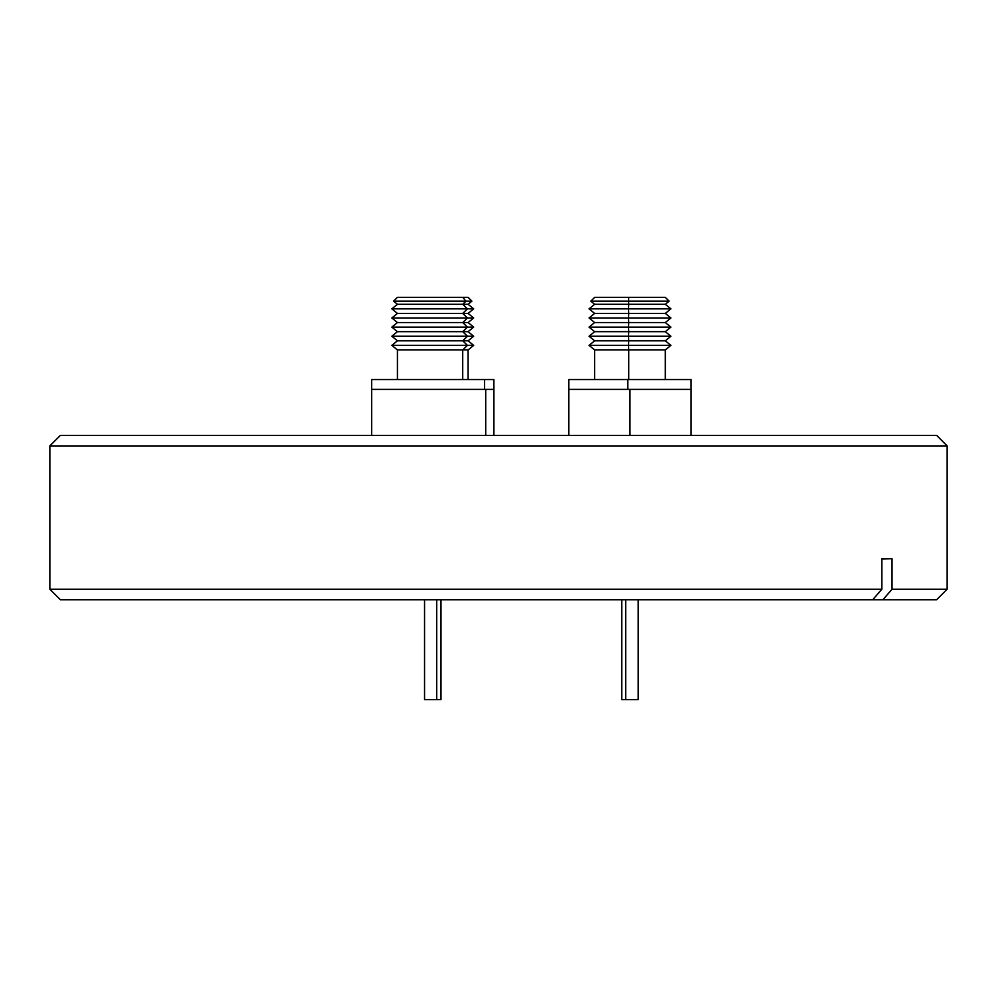 <?xml version="1.0" encoding="UTF-8"?>
<svg xmlns="http://www.w3.org/2000/svg" width="997" height="997" viewBox="0 0 997 997"><rect width="100%" height="100%" fill="white"/><g stroke="black" fill="none" stroke-linecap="round" stroke-linejoin="round"><path stroke-width="1.5" d="M947.15 589.215L936.632 599.733L882.931 599.733L892.041 589.215L892.041 558.656L881.847 558.656L881.847 589.215L872.736 599.733L882.931 599.733L60.368 599.733L872.736 599.733L881.847 589.215L49.85 589.215L60.368 599.733L49.85 589.215L49.85 445.908L60.368 435.39L936.632 435.39L947.15 445.908L936.632 435.39L60.368 435.39L49.85 445.908L947.15 445.908L49.85 445.908L49.85 589.215L881.847 589.215L881.847 558.656L892.041 558.656L892.041 589.215L947.15 589.215L947.15 445.908L947.15 589.215L892.041 589.215L882.931 599.733L936.569 599.733M892.041 558.656A410.851 355.804 -90 0 0 881.847 559.08L892.041 558.656M629.967 389.378L629.967 435.39L629.967 389.378L691.108 389.378L629.967 389.378M621.754 599.733L621.754 699.657L625.692 699.657L625.692 599.733L625.692 699.657L638.192 699.657L638.192 599.733M621.854 699.657L638.092 699.657M628.596 301.169L669.124 301.169L628.596 301.169L628.733 304.284L665.311 304.284L628.733 304.284L628.534 308.846L670.894 308.846L628.534 308.846L628.733 313.419L665.311 313.419L628.733 313.419L628.534 317.981L670.894 317.981L628.534 317.981L628.733 322.542L665.311 322.542L628.733 322.542L628.534 327.116L670.894 327.116L628.534 327.116L628.733 331.677L665.311 331.677L628.733 331.677L628.534 336.238L670.894 336.238L628.534 336.238L628.733 340.812L665.311 340.812L628.733 340.812L628.534 345.373L670.894 345.373L628.534 345.373L628.733 349.935L665.311 349.935L628.733 349.935L628.733 379.521L628.733 349.935L594.636 349.935L628.733 349.935L628.534 345.373L589.053 345.373L628.534 345.373L628.733 340.812L594.636 340.812L628.733 340.812L628.534 336.238L589.053 336.238L628.534 336.238L628.733 331.677L594.636 331.677L628.733 331.677L628.534 327.116L589.053 327.116L628.534 327.116L628.733 322.542L594.636 322.542L628.733 322.542L628.534 317.981L589.053 317.981L628.534 317.981L628.733 313.419L594.636 313.419L628.733 313.419L628.534 308.846L589.053 308.846L628.534 308.846L628.733 304.284L594.636 304.284L628.733 304.284L628.596 301.169L590.822 301.169L628.596 301.169L628.733 297.343L628.596 301.169M665.311 297.343L594.636 297.343L665.286 297.343L669.124 301.169L665.311 304.284L670.894 308.846L665.311 313.419L670.894 317.981L665.311 322.542L670.894 327.116L665.311 331.677L670.894 336.238L665.311 340.812L670.894 345.373L665.311 349.935L665.311 379.521M691.108 389.378L691.108 379.521L627.823 379.521L627.823 389.378L691.108 389.378L691.108 435.39M691.071 379.521L627.823 379.521L627.823 389.378L568.838 389.378L691.071 389.378M627.823 379.521L568.838 379.521L627.823 379.521M372.155 389.378L485.713 389.378L485.713 435.39L485.713 389.378L371.632 389.378L484.604 389.378L484.604 379.521L371.632 379.521L484.604 379.521L484.604 389.378L493.764 389.378M424.548 599.733L424.548 699.657L436.698 699.657L436.698 599.733L436.698 699.657L440.986 699.657L440.986 599.733M424.597 699.657L440.936 699.657M465.96 301.169L462.72 297.343L397.429 297.343L462.72 297.343L465.96 301.169L393.616 301.169L465.96 301.169L462.72 304.284L465.96 301.169L471.917 301.169L465.96 301.169M393.616 301.169L397.429 304.284L391.846 308.846L397.429 313.419L391.846 317.981L397.429 322.542L391.846 327.116L397.429 331.677L391.846 336.238L397.429 340.812L462.72 340.812L397.429 340.812L391.846 336.238L467.456 336.238L391.846 336.238L397.429 331.677L462.72 331.677L397.429 331.677L391.846 327.116L467.456 327.116L391.846 327.116L397.429 322.542L462.72 322.542L397.429 322.542L391.846 317.981L467.456 317.981L391.846 317.981L397.429 313.419L462.72 313.419L397.429 313.419L391.846 308.846L467.456 308.846L391.846 308.846L397.429 304.284L462.72 304.284L397.429 304.284L393.616 301.169L397.429 297.343M467.456 308.846L462.72 304.284L467.456 308.846L462.72 313.419L467.456 308.846L473.687 308.846L467.456 308.846M467.456 317.981L462.72 313.419L467.456 317.981L462.72 322.542L467.456 317.981L473.687 317.981L467.456 317.981M467.456 327.116L462.72 322.542L467.456 327.116L462.72 331.677L467.456 327.116L473.687 327.116L467.456 327.116M467.456 336.238L462.72 331.677L467.456 336.238L462.72 340.812L467.456 336.238L473.687 336.238L467.456 336.238M467.456 345.373L462.72 340.812L467.456 345.373L391.846 345.373L467.456 345.373L462.72 349.935L467.456 345.373L473.687 345.373L467.456 345.373M397.429 379.521L397.429 349.935L462.72 349.935L397.429 349.935L391.846 345.373L397.429 340.812M462.72 379.521L462.72 349.935L462.72 379.521M371.632 435.39L371.632 389.378L493.901 389.378L493.901 435.39M493.901 379.521L484.604 379.521L493.876 379.521L493.901 389.378M473.687 345.373L468.092 340.812L462.72 340.812L468.092 340.812L473.687 345.373L468.092 349.935L462.72 349.935L468.092 349.935L468.092 379.521M468.079 297.343L462.72 297.343L468.092 297.343L471.917 301.169L468.092 304.284L462.72 304.284L468.092 304.284L473.687 308.846L468.092 313.419L462.72 313.419L468.092 313.419L473.687 317.981L468.092 322.542L462.72 322.542L468.092 322.542L473.687 327.116L468.092 331.677L462.72 331.677L468.092 331.677L473.687 336.238L468.092 340.812M568.838 379.521L568.838 435.39M594.636 379.521L594.636 349.935L589.053 345.373L594.636 340.812L589.053 336.238L594.636 331.677L589.053 327.116L594.636 322.542L589.053 317.981L594.636 313.419L589.053 308.846L594.636 304.284L590.822 301.169L594.636 297.343M371.632 389.378L371.632 379.521"/></g></svg>
